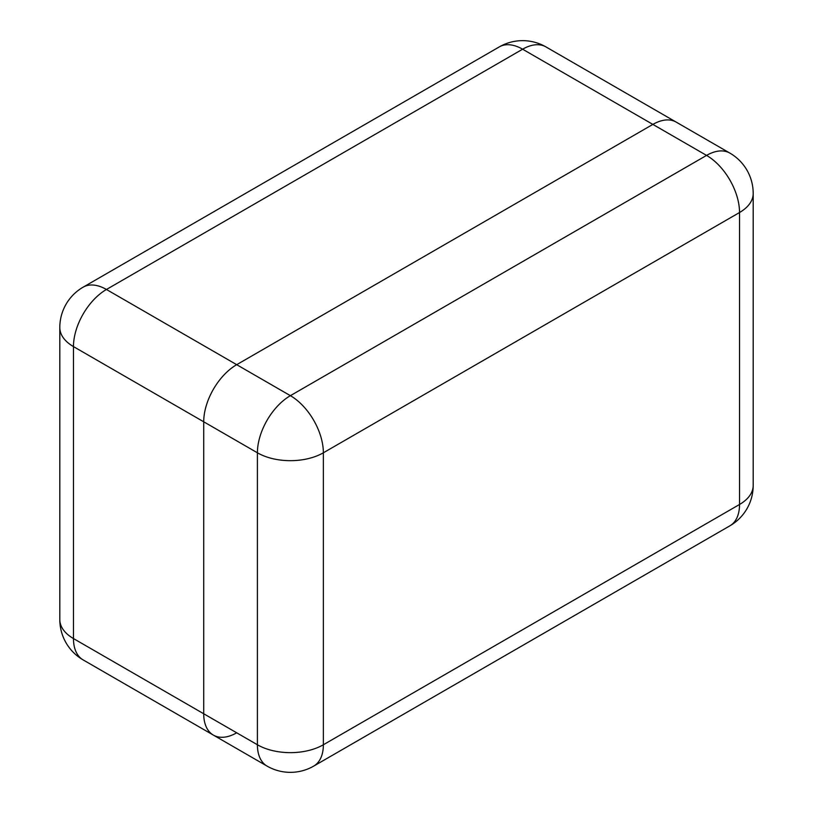 <?xml version="1.0" encoding="UTF-8"?>
<svg xmlns="http://www.w3.org/2000/svg" width="813" height="813" viewBox="0 0 813 813"><rect width="100%" height="100%" fill="white"/><g stroke="black" fill="none" stroke-linecap="round" stroke-linejoin="round"><path stroke-width="1.22" d="M83.129 659.902A46.636 26.92 -60 0 1 73.465 638.561L257.406 744.759L257.406 452.79L73.465 346.592L73.465 638.561A46.636 26.92 -0 0 1 59.806 619.516A46.636 46.636 0 0 0 83.129 659.902L213.382 735.104A46.636 26.92 -60 0 1 203.717 713.753L203.717 421.795A46.636 26.92 -60 0 1 236.695 364.681L652.869 124.409A46.636 26.92 -60 0 1 676.182 122.092A46.636 26.92 120 0 0 652.869 124.409L236.695 364.681A46.636 26.92 120 0 0 203.717 421.795L203.717 713.753A46.636 26.92 120 0 0 213.382 735.104A46.636 26.92 120 0 0 236.695 732.798M545.93 46.9A46.636 46.636 0 0 0 499.294 46.9A46.636 26.92 -120 0 1 522.617 49.207L106.442 289.479L290.383 395.677L706.558 155.405L522.617 49.207A46.636 26.92 -60 0 1 545.93 46.9L729.871 153.098A46.636 26.92 -60 0 0 706.558 155.405A46.636 26.92 -120 0 1 739.535 212.518L323.361 452.79L323.361 744.759L739.535 504.477L739.535 212.518A46.636 26.92 -0 0 0 753.194 193.484A46.636 46.636 0 0 0 729.871 153.098M83.129 287.172A46.636 46.636 0 0 0 59.806 327.558A46.636 26.92 180 0 0 73.465 346.592A46.636 26.92 -60 0 1 106.442 289.479A46.636 26.92 -120 0 0 83.129 287.172L499.294 46.9M213.382 735.104L267.071 766.1A46.636 26.92 -60 0 1 257.406 744.759A46.636 26.92 -0 0 0 323.361 744.759A46.636 26.92 -120 0 1 313.706 766.1L729.871 525.828A46.636 46.636 0 0 0 753.194 485.442L753.194 193.484M257.406 452.79A46.636 26.92 -60 0 1 290.383 395.677A46.636 26.92 60 0 1 323.361 452.79A46.636 26.92 -0 0 1 257.406 452.79M753.194 485.442A46.636 26.92 -0 0 1 739.535 504.477A46.636 26.92 60 0 1 729.871 525.828M59.806 619.516L59.806 327.558M267.071 766.1A46.636 46.636 0 0 0 313.706 766.1"/></g></svg>
